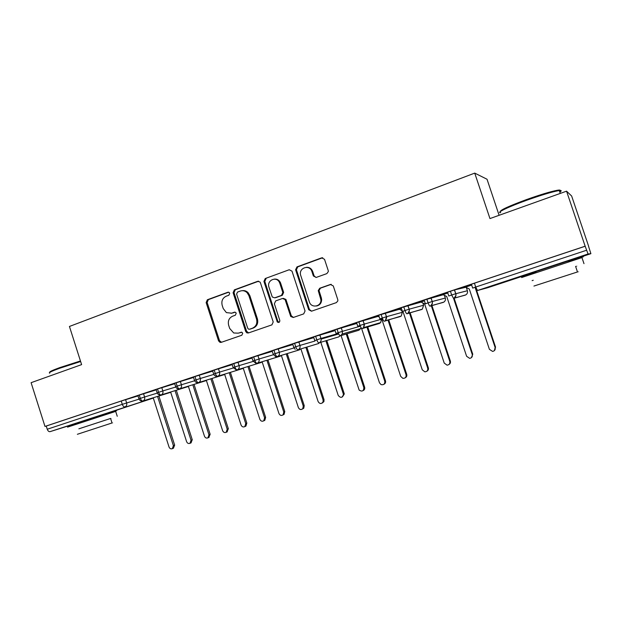 <?xml version="1.0" encoding="UTF-8"?>
<svg xmlns="http://www.w3.org/2000/svg" width="622" height="622" viewBox="0 0 622 622"><rect width="100%" height="100%" fill="white"/><g stroke="black" fill="none" stroke-linecap="round" stroke-linejoin="round"><path stroke-width="0.93" d="M229.712 293.25L229.207 292.495L227.862 292.247L207.367 299.757L206.146 302.587L218.571 340.895L220.064 342.395L221.183 342.364L241.834 335.242L242.72 333.26L241.888 332.288L238.164 333.159L233.716 332.98L229.697 328.463L228.647 325.252C227.675 320.96 229.005 317.943 232.644 316.186L235.334 315.23L236.212 313.239L235.575 312.384L234.354 312.221L231.672 313.177L226.385 312.609L223.228 308.543L222.186 305.34C221.207 301.056 222.536 298.016 226.159 296.227L228.834 295.248L229.712 293.25M536.008 271.573L567.979 261.038M78.349 422.563L104.543 414.05M326.853 273.61L328.362 271.495L328.237 270.601L324.521 259.304L321.667 257.842L296.974 266.9L295.598 269.754L308.683 309.702L311.49 311.202L336.385 302.611L337.855 300.885L337.777 299.633L333.283 285.949L330.422 284.464L319.731 288.243L318.246 290.606L320.898 299.765C321.465 306.708 311.218 308.543 309.367 301.872L300.613 275.095C298.513 267.709 309.779 264.148 311.917 271.573L313.356 275.966L316.186 277.435L326.853 273.61M44.978 426.428L585.154 246.203L566.556 191.172L489.957 218.571L474.734 173.11L69.439 326.457L81.614 364.616L31.1 382.685L44.978 426.428L46.238 426.047L47.249 429.242L122.285 404.339L121.228 401.027L46.238 426.047M260.416 282.746L260.089 282.093L257.702 281.3L234.354 289.86L233.095 292.729L245.706 331.503L246.856 332.871L248.38 332.98L271.915 324.863L273.213 321.978L260.416 282.746M265.229 278.539L289.238 269.738L292.013 271.184L305.052 311L303.692 313.892L293.273 317.484L290.731 316.497L285.086 299.555L282.497 298.482L275.686 300.9L274.38 303.8L279.807 320.431C279.799 322.344 278.975 322.88 277.342 322.048L263.93 281.455L265.229 278.539L289.238 269.738M499.116 215.298L487.026 179.237L474.734 173.11M319.677 304.516L319.514 304.018M78.403 422.727L50.063 431.645C48.881 431.823 47.941 431.023 47.249 429.242M585.154 246.203L588.062 253.986L590.892 253.675L588.614 246.514M566.556 191.172L571.641 196L588.707 246.483M135.262 396.649L137.96 395.748M135.277 396.696L137.975 395.794M585.271 246.211L474.423 283.197L475.706 287.045L586.624 250.231M588.062 253.986L477.502 290.497L475.706 287.045L472.681 288.103L471.398 284.27L474.423 283.197M121.228 401.027L138.014 395.919M450.398 291.213L451.673 295.022L448.796 296.025L447.537 292.231L454.526 289.899L465.824 287.278M471.663 285.063L465.567 287.146M471.484 284.526L459.02 288.686L471.499 284.581M426.847 299.065L428.099 302.844L425.378 303.8L424.134 300.037L443.276 294.75M447.801 293.016L443.066 294.649M447.622 292.488L435.797 296.43L447.638 292.534M403.748 306.778L404.984 310.518L402.411 311.42L401.174 307.696L421.148 302.098M424.391 300.815L420.977 302.004M424.22 300.294L413.016 304.026L424.235 300.34M381.084 314.335L382.305 318.044L379.871 318.899L378.658 315.214L399.433 309.305M401.431 308.465L399.285 309.235M401.26 307.944L390.655 311.482L401.276 307.999M358.84 321.753L360.052 325.43L357.759 326.239L356.554 322.585L378.106 316.396M378.907 315.976L377.974 316.326M378.736 315.455L368.714 318.798L378.751 315.51M337.023 329.038L338.212 332.677L336.051 333.439L334.861 329.823L356.841 323.448M356.803 323.339L356.375 323.479L356.81 323.362M356.631 322.826L347.169 325.982L356.647 322.88M314.732 340.483L313.566 336.922L335.118 330.609M334.939 330.064L326.021 333.034L334.955 330.111M293.786 347.434L292.635 343.904L313.807 337.645M313.643 337.163L305.247 339.962L313.659 337.21M273.213 354.26L272.071 350.761L292.853 344.572M292.713 344.145L284.853 346.765L292.729 344.191M253.006 360.97L251.879 357.495L272.273 351.383M272.148 351.002L264.809 353.452L272.164 351.049M233.732 363.497L234.859 366.972L233.164 367.579L232.045 364.111L252.065 358.078M251.957 357.736L245.122 360.014L251.972 357.782M213.657 374.024L212.553 370.611L232.216 364.655M232.115 364.352L225.77 366.467L232.13 364.399M194.95 376.434L196.054 379.855L194.499 380.407L193.395 377.002L212.716 371.124M212.631 370.852L206.761 372.811L212.646 370.899M176.065 382.732L177.153 386.13L175.668 386.659L174.58 383.276L193.551 377.476M193.473 377.235L188.069 379.039L193.489 377.282M157.148 392.777L156.075 389.45L174.72 383.727M174.65 383.517L169.697 385.166L174.665 383.564M138.947 398.819L137.89 395.514L156.215 389.877M156.153 389.683L151.636 391.191L156.169 389.73M139.25 395.017L140.323 398.352C141.031 400.218 141.917 401.089 142.967 400.972L170.716 392.311M420.907 302.028L424.577 303.839L444.232 363.092L447.078 365.168C449.255 364.842 450.157 363.582 449.784 361.405L431.217 305.456M157.498 388.929L158.579 392.295C159.294 394.177 160.165 395.063 161.184 394.954L188.419 386.472M180.318 381.372L181.414 384.761L177.153 386.13C177.869 388.027 178.724 388.929 179.719 388.828L206.411 380.54M199.203 375.074L200.307 378.487L196.054 379.855C196.777 381.776 197.617 382.685 198.581 382.6L224.651 374.53M214.17 370.02L215.29 373.472C216.013 375.408 216.837 376.341 217.77 376.263L242.914 368.496M261.38 362.408L237.301 369.818C238.965 368.994 239.563 367.594 239.105 365.619L253.185 361.413M237.977 362.144L239.105 365.612L234.859 366.972C235.59 368.932 236.407 369.88 237.301 369.818L236.391 369.958L233.164 367.579M253.652 356.849L254.787 360.363C255.518 362.338 256.318 363.295 257.181 363.248L280.281 356.165M273.921 350.085L275.079 353.63C275.81 355.621 276.596 356.6 277.42 356.569L299.392 349.867L300.69 348.958M294.571 343.196L295.738 346.773C296.476 348.786 297.238 349.782 298.031 349.758L318.915 343.422M315.603 336.183L316.777 339.791C317.523 341.82 318.27 342.831 319.016 342.831L338.718 336.891L340.18 335.771M340.397 335.771L342.271 334.014L342.372 331.339L338.212 332.677C338.959 334.729 339.69 335.756 340.397 335.771L358.925 330.22L360.659 328.579L360.962 327.483M362.175 328.579L363.536 327.646C365.378 322.857 363.714 324.847 364.173 324.109L360.052 325.43C360.799 327.499 361.506 328.548 362.175 328.579L379.42 323.456L379.715 322.872M384.365 321.247L385.383 320.664C387.879 315.774 385.881 317.422 386.386 316.73L382.305 318.044C383.059 320.136 383.743 321.201 384.365 321.247L400.537 316.225M406.982 313.783L407.783 313.364C410.854 308.714 408.39 309.795 409.027 309.22L404.984 310.518C405.738 312.633 406.407 313.721 406.982 313.783L421.747 309.321M430.035 306.172L430.681 305.853C434.055 301.476 431.443 301.989 432.103 301.561L428.099 302.844C428.861 304.982 429.507 306.086 430.035 306.172L443.362 302.245M453.539 298.404L454.083 298.156C457.745 293.312 454.977 294.696 455.638 293.747L451.673 295.022L453.539 298.404L465.373 295.007M231.065 313.356L231.672 313.177M235.03 312.166L232.605 313.029M241.406 332.156L239.081 332.964M228.639 292.2L208.354 299.641L207.134 302.463L219.527 340.685L221.518 342.248M258.659 281.198L235.287 289.766L234.028 292.628L246.615 331.308L248.652 332.887M237.487 292.091L236.609 294.097L247.696 328.175L248.435 329.1L249.57 329.209L252.439 328.214C256.147 326.457 257.516 323.409 256.536 319.07L248.909 295.668L247.144 292.721C245.122 290.801 242.86 290.249 240.341 291.049L237.487 292.091M250.137 329.085L249.57 329.209M242.261 290.676C244.446 290.342 246.374 290.987 248.054 292.612L249.819 295.559L257.422 318.899C258.402 323.238 257.034 326.278 253.333 328.027L250.464 329.015M283.337 298.358L285.918 299.431L291.321 315.836L293.428 317.43M266.099 278.469L264.801 281.385L277.816 321.24L279.123 322.344M279.822 283.321L279.457 282.442C276.456 275.764 266.418 280.421 268.976 287.247L272.257 296.997L274.691 297.837L281.494 295.411L282.816 292.488L279.822 283.321L280.662 283.243L280.304 282.365C278.92 279.916 276.914 278.835 274.294 279.107M280.662 283.243L283.648 292.379L282.334 295.294L275.538 297.72M306.382 267.32C309.391 267.165 311.498 268.556 312.687 271.519L314.126 275.896L316.038 277.482M316.45 306.001C319.755 305.324 321.488 303.209 321.652 299.641L321.325 297.837L320.571 297.954M331.254 284.34L320.493 288.149L319 290.505L321.325 297.837M322.725 257.733L297.782 266.854L296.406 269.707L309.461 309.554L311.599 311.163M153.214 397.769L169.029 446.993C169.752 448.61 170.848 449.177 172.317 448.68L173.39 445.655L174.658 445.111L173.398 448.213M173.39 445.655L157.56 396.416M174.658 445.111L158.867 396.004M170.622 392.015L186.6 441.636C187.339 443.284 188.466 443.844 189.974 443.315L191.032 440.283L192.26 439.746L190.954 442.88M191.032 440.283L175.046 390.639M192.26 439.746L176.314 390.243M188.318 386.161L204.459 436.185C205.229 437.88 206.387 438.432 207.935 437.857L208.969 434.817L210.15 434.288L208.798 437.468M208.969 434.817L192.812 384.769M210.15 434.288L194.041 384.388M206.302 380.213L222.614 430.657C223.415 432.383 224.612 432.935 226.198 432.29L227.201 429.258L228.344 428.745L226.921 431.963M227.201 429.258L210.874 378.798M228.344 428.745L212.063 378.425M224.589 374.156L241.072 425.028C241.919 426.816 243.163 427.345 244.796 426.622L245.737 423.605L246.833 423.108L245.9 426.109L245.325 426.373M245.737 423.605L229.246 372.726M246.833 423.108L230.389 372.368M49.877 372.321C48.881 371.948 52.186 370.378 59.766 367.61L80.448 360.962M80.627 361.514L59.595 368.286C51.284 371.326 48.003 372.936 49.76 373.13M78.87 428.822L110.592 418.458C111.556 418.147 111.556 418.147 110.592 418.466L78.87 428.822M115.708 411.469C117.045 411.002 117.037 410.979 115.684 411.391L67.541 427.135M112.014 422.921C112.986 422.618 112.994 422.633 112.03 422.968L77.361 434.288M500.321 211.589C500.135 210.104 508.944 206.069 526.764 199.483C540.456 194.624 550.594 191.56 557.188 190.293C560.173 189.796 560.951 190.099 559.52 191.187M559.823 192.097C561.829 190.83 561.65 190.324 559.31 190.573L558.113 190.744C551.364 192.05 540.969 195.191 526.935 200.175C508.462 206.784 495.75 212.942 500.679 212.662M532.105 280.631L533.241 280.265M581.99 257.733C584.159 256.964 584.151 256.925 581.943 257.594L521.586 277.544M577.457 271.868C579.035 271.386 579.043 271.417 577.48 271.954L533.925 286.058M575.607 266.403C577.185 265.889 577.185 265.889 575.614 266.41L577.48 271.954M243.186 368.006L259.848 419.306C260.758 421.164 262.056 421.669 263.744 420.822L264.591 417.86L265.641 417.37L264.793 420.332L264 420.705M264.591 417.86L247.921 366.552M265.641 417.37L249.018 366.21M262.103 361.747L278.936 413.482C279.939 415.449 281.315 415.916 283.057 414.874L283.764 412.013L284.767 411.539L284.067 414.392L283.002 414.928M283.764 412.013L266.916 360.27M284.767 411.539L267.965 359.944M281.331 355.372L298.358 407.566C299.524 409.696 301.009 410.077 302.797 408.693L303.264 406.065L304.22 405.606L303.761 408.226L302.479 409.019M303.264 406.065L286.229 353.879M304.22 405.606L287.24 353.576M300.9 348.888L318.114 401.54C319.646 403.958 321.279 404.137 323.012 402.061L323.106 400.016L324.015 399.573L323.922 401.61L322.289 403.002M280.219 282.372L280.079 281.953M323.106 400.016L305.884 347.379M324.015 399.573L306.84 347.084M280.071 281.929L280.125 282.38M278.819 281.416L278.679 280.312M320.804 342.294L338.212 395.413C340.654 398.259 342.395 397.932 343.422 394.426L343.297 393.866L344.153 393.431L344.277 393.99L342.458 396.883M343.297 393.866L325.881 340.763M344.153 393.431L326.791 340.491M341.066 335.569L359.143 390.064C362.121 391.93 363.691 391.106 363.839 387.599L364.64 387.187C365.021 388.843 364.469 390.002 362.984 390.647M363.839 387.599L346.229 334.022M364.64 387.187L347.084 333.765M361.522 328.253L379.49 382.833L381.029 384.59C383.727 385.142 384.971 384.023 384.754 381.224L385.492 380.827C385.873 382.46 385.337 383.618 383.875 384.303M384.754 381.224L366.941 327.164M385.492 380.827L367.734 326.923M381.519 318.308L400.685 376.372L402.877 378.355C405.303 378.394 406.36 377.189 406.042 374.739L406.726 374.351C407.107 375.96 406.586 377.119 405.155 377.834M406.042 374.739L388.019 320.175M377.927 316.303L379.241 316.987M406.726 374.351L388.758 319.957M402.885 311.225L422.26 369.795L424.842 371.839C427.112 371.645 428.068 370.409 427.711 368.131L428.34 367.765C428.721 369.328 428.216 370.494 426.832 371.241M427.711 368.131L409.058 311.77M399.223 309.204L402.177 310.728M428.34 367.765L410.155 312.858M449.784 361.405L450.344 361.048C450.725 362.579 450.25 363.738 448.913 364.515M450.344 361.048L431.707 304.912M443.004 294.618L446.72 296.492L466.609 356.274L469.657 358.358C471.779 357.945 472.65 356.678 472.261 354.548L472.759 354.213L471.414 357.658M472.261 354.548L453.578 298.397M472.759 354.213L454.099 298.148M465.497 287.115L469.283 288.997L489.397 349.323L492.608 351.414C494.7 350.94 495.555 349.657 495.159 347.566L494.366 350.645M495.159 347.566L475.045 287.263M495.586 347.255L475.519 287.107M228.499 292.177L227.862 292.247M234.836 312.143L234.354 312.221M104.582 414.151L153.307 398.072M153.3 398.057L50.063 431.645M125.582 399.635L126.639 402.939C127.082 404.868 126.523 406.189 124.968 406.912C123.887 407.045 122.993 406.189 122.285 404.339L139.071 399.137M477.502 290.497L487.71 287.722L536.071 271.76M568.042 261.217L590.892 253.675M143.519 393.648L144.584 396.984L138.955 398.842C139.647 400.49 140.867 401.237 142.594 401.058L142.967 400.972C144.491 400.203 145.027 398.881 144.584 396.984L157.273 393.112M161.759 387.568L162.84 390.927L175.793 386.993M175.668 386.659C176.345 388.291 177.534 389.053 179.229 388.944L179.719 388.828C181.297 388.042 181.857 386.69 181.414 384.761L194.639 380.757M194.499 380.407C195.16 382.017 196.327 382.787 197.99 382.724L198.581 382.6C200.183 381.807 200.758 380.439 200.307 378.487L213.812 374.421M218.415 368.667L219.535 372.111L233.328 367.975M257.881 355.496L259.024 359.003L273.408 354.742M278.151 348.74L279.309 352.277L293.996 347.947M298.793 341.851L299.959 345.42L314.965 341.043M319.809 334.838L320.991 338.438L338.477 333.384M341.221 327.701L342.411 331.332L360.332 326.208M363.03 320.423L364.235 324.093L381.372 319.257L381.099 318.448M385.251 313.006L386.48 316.707L402.302 312.314L401.695 310.479M407.908 305.456L409.144 309.188L423.613 305.247L422.851 302.961M430.992 297.751L432.243 301.522L445.305 298.062L444.388 295.31M454.526 289.899L455.794 293.708L467.386 290.738L466.321 287.527M160.764 395.056L161.184 394.954C162.731 394.177 163.283 392.832 162.84 390.927L157.156 392.801C157.84 394.449 159.045 395.195 160.764 395.056M217.055 376.403L217.77 376.263C219.403 375.455 219.994 374.071 219.535 372.111L213.665 374.047C214.302 375.618 215.43 376.403 217.055 376.403M242.844 368.527L243.288 368.31M255.961 363.38L257.181 363.248C258.876 362.416 259.491 361.001 259.024 359.003L253.014 360.993L255.961 363.38M275.647 356.6L277.42 356.569C279.146 355.722 279.776 354.291 279.309 352.277L273.221 354.291L275.647 356.6M280.227 356.188L281.354 355.426M295.193 349.315L293.794 347.465L299.959 345.42C300.426 347.457 299.788 348.903 298.031 349.758M338.57 336.93L340.164 335.763M314.779 340.615L320.991 338.438L321.139 339.091L338.726 333.967M358.731 330.282L360.659 328.579L342.271 334.014L342.411 331.332L341.183 327.708M319.016 342.831C320.563 342.131 321.271 340.887 321.139 339.091L319.801 334.846M379.241 323.51L380.703 322.585L381.372 319.273M400.109 316.621L401.268 316.015L402.302 312.314M379.443 323.448L380.703 322.585L363.536 327.646L364.235 324.093L362.968 320.439M421.343 309.608L422.33 309.157L423.613 305.247M400.335 316.551L385.383 320.664L386.48 316.707M385.166 313.037L386.472 316.707M442.957 302.479L443.836 302.105C445.251 301.102 445.741 299.75 445.305 298.062L445.305 298.055M421.599 309.538L407.783 313.364C409.144 312.291 409.595 310.899 409.144 309.188M407.791 305.488L409.136 309.188M464.953 295.217L465.777 294.89C467.301 293.887 467.837 292.503 467.386 290.738L467.386 290.738M443.245 302.393L430.681 305.853C432.197 304.78 432.718 303.334 432.243 301.522L430.852 297.79M465.279 295.123L454.083 298.156C455.708 297.083 456.276 295.598 455.794 293.708L454.371 289.945M219.527 340.685L218.571 340.895M207.134 302.463L206.146 302.587M208.354 299.641L207.367 299.757M246.615 331.308L245.706 331.503M234.028 292.628L233.095 292.729M235.287 289.766L234.354 289.86M258.589 281.222L257.702 281.3M253.333 328.027L252.439 328.214M257.422 318.899L256.536 319.07M249.819 295.559L248.909 295.668M291.321 315.836L290.505 315.999M286.089 299.827L285.257 299.952M277.816 321.24L276.969 321.411M264.801 281.385L263.93 281.455M282.334 295.294L281.494 295.411M283.648 292.379L282.816 292.488M314.126 275.896L313.356 275.966M312.687 271.519L311.917 271.573M319.125 291.112L318.363 291.213M320.493 288.149L319.731 288.243M331.153 284.378L330.422 284.464M309.461 309.554L308.683 309.702M296.437 269.816L295.629 269.862M297.782 266.854L296.974 266.9M322.421 257.819L321.667 257.842M243.288 368.325L242.883 368.512M281.362 355.457L280.265 356.181M221.02 342.178L220.064 342.395M247.758 332.677L246.856 332.871M248.054 292.612L247.144 292.721M291.547 316.334L290.731 316.497M285.918 299.431L285.086 299.555M278.19 321.869L277.342 322.048M280.304 282.365L279.457 282.442M321.652 299.641L320.898 299.765M319 290.505L318.246 290.606M296.406 269.707L295.598 269.754M173.585 448.128L172.317 448.68M191.203 442.771L189.974 443.315M209.116 437.32L207.935 437.857M227.349 431.769L226.198 432.29M245.9 426.109L244.796 426.622M104.799 414.843L104.504 413.933M110.592 418.458L112.03 422.968M117.247 416.289L115.684 411.391M568.29 261.963L567.925 260.867M560.274 193.419L559.31 190.573M583.988 263.658L581.943 257.594M557.188 190.293L558.113 190.744M264.793 420.332L263.744 420.822M284.067 414.392L283.057 414.874M303.761 408.226L302.797 408.693M323.922 401.61L323.012 402.061M344.277 393.99L343.422 394.426"/></g></svg>
